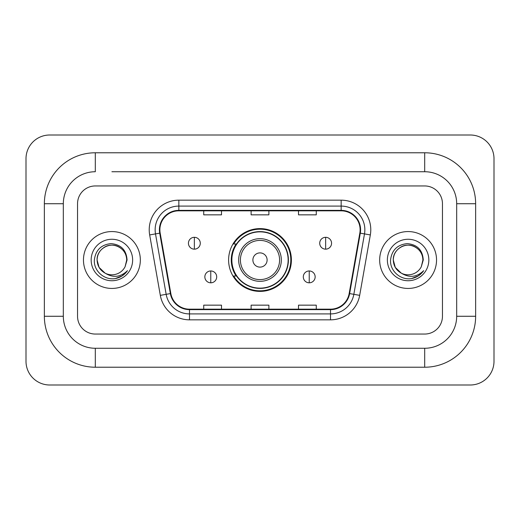 <?xml version="1.0" encoding="UTF-8"?>
<svg xmlns="http://www.w3.org/2000/svg" width="520" height="520" viewBox="0 0 520 520"><rect width="100%" height="100%" fill="white"/><g stroke="black" fill="none" stroke-linecap="round" stroke-linejoin="round"><path stroke-width="0.78" d="M228.605 260A31.395 31.395 0 0 0 260 291.395A31.395 31.395 0 0 0 291.395 260A31.395 31.395 0 0 0 260 228.605A31.395 31.395 0 0 0 228.605 260M236.132 275.997A28.73 28.73 0 0 1 236.132 244.004M83.466 260A28.438 28.438 0 0 0 111.898 288.438A28.438 28.438 0 0 0 140.335 260A28.438 28.438 0 0 0 111.898 231.562A28.438 28.438 0 0 0 83.466 260A28.438 28.438 0 0 0 111.898 288.438A28.438 28.438 0 0 0 140.335 260A28.438 28.438 0 0 0 111.898 231.562A28.438 28.438 0 0 0 83.466 260M379.665 260A28.438 28.438 0 0 0 408.103 288.438A28.438 28.438 0 0 0 436.534 260A28.438 28.438 0 0 0 408.103 231.562A28.438 28.438 0 0 0 379.665 260A28.438 28.438 0 0 0 408.103 288.438A28.438 28.438 0 0 0 436.534 260A28.438 28.438 0 0 0 408.103 231.562A28.438 28.438 0 0 0 379.665 260M159.881 229.788A18.954 18.954 0 0 1 178.841 210.828L341.159 210.828A18.954 18.954 0 0 1 359.827 233.077L349.174 293.507A18.954 18.954 0 0 1 330.506 309.173L189.494 309.173A18.954 18.954 0 0 1 170.827 293.507L160.173 233.077A18.954 18.954 0 0 1 159.881 229.788M159.412 229.788A19.428 19.428 0 0 0 159.705 233.161L170.358 293.586A19.428 19.428 0 0 0 189.494 309.641L330.506 309.641A19.428 19.428 0 0 0 349.642 293.586L360.295 233.161A19.428 19.428 0 0 0 341.159 210.359L178.841 210.359A19.428 19.428 0 0 0 159.412 229.788M149.669 234.93A29.62 29.62 0 0 1 178.841 200.167L341.159 200.167A29.62 29.62 0 0 1 370.331 234.93L359.678 295.353A29.62 29.62 0 0 1 330.506 319.833L189.494 319.833A29.62 29.62 0 0 1 160.323 295.353L149.669 234.93L155.506 233.903A23.699 23.699 0 0 1 178.841 206.089L341.159 206.089A23.699 23.699 0 0 1 364.494 233.903L353.841 294.327A23.699 23.699 0 0 1 330.506 313.911L189.494 313.911A23.699 23.699 0 0 1 166.16 294.327L155.506 233.903A23.699 23.699 0 0 1 155.142 229.788M442.462 203.723A17.771 17.771 0 0 0 424.691 185.952L95.309 185.952A17.771 17.771 0 0 0 77.539 203.723L77.539 316.277A17.771 17.771 0 0 0 95.309 334.048L424.691 334.048A17.771 17.771 0 0 0 442.462 316.277L442.462 203.723A17.771 17.771 0 0 0 424.691 185.952L95.309 185.952A17.771 17.771 0 0 0 77.539 203.723L77.539 316.277A17.771 17.771 0 0 0 95.309 334.048L424.691 334.048A17.771 17.771 0 0 0 442.462 316.277L442.462 203.723M349.642 293.586L353.841 294.327L364.494 233.903L370.331 234.93M251.114 210.828L251.114 214.844L268.886 214.844L268.886 210.828M203.723 210.828L203.723 214.844L221.494 214.844L221.494 210.828M298.506 210.828L298.506 214.844L316.277 214.844L316.277 210.828M268.886 309.173L268.886 305.156L251.114 305.156L251.114 309.173M221.494 309.173L221.494 305.156L203.723 305.156L203.723 309.173M316.277 309.173L316.277 305.156L298.506 305.156L298.506 309.173M111.898 171.73L424.691 171.73L111.898 171.73M475.637 203.723L456.677 203.723L456.677 316.277L456.677 203.723A31.993 31.993 0 0 0 424.691 171.73L424.691 152.776L95.309 152.776A50.947 50.947 0 0 0 44.363 203.723L44.363 316.277A50.947 50.947 0 0 0 95.309 367.224L424.691 367.224A50.947 50.947 0 0 0 475.637 316.277L475.637 203.723A50.947 50.947 0 0 0 424.691 152.776M424.691 367.224L424.691 348.27L95.309 348.27L424.691 348.27A31.993 31.993 0 0 0 456.677 316.277L475.637 316.277M44.363 316.277L63.323 316.277L63.323 203.723L63.323 316.277A31.993 31.993 0 0 0 95.309 348.27L95.309 367.224M95.309 152.776L95.309 171.73A31.993 31.993 0 0 0 63.323 203.723L44.363 203.723M494 158.698A23.699 23.699 0 0 0 470.301 135.005L49.699 135.005A23.699 23.699 0 0 0 26 158.698L26 361.303A23.699 23.699 0 0 0 49.699 384.995L470.301 384.995A23.699 23.699 0 0 0 494 361.303L494 158.698M105.138 273.175L99.073 267.404L97.091 260C97.292 254.417 99.755 250.139 104.494 247.175C113.724 241.261 127.212 249.047 126.711 260L125.086 266.74L127.069 260C126.392 249.958 121.017 244.498 110.948 243.62C101.114 244.699 95.576 250.159 94.348 260C93.574 270.992 104.423 280.404 115.18 278.596C120.354 277.602 124.456 274.957 127.484 270.66C120.653 277.225 113.237 278.083 105.255 273.234A14.807 14.807 0 0 0 125.086 266.74M105.255 273.234C100.074 270.381 97.351 265.967 97.091 260C96.584 249.047 110.071 241.261 119.301 247.175C124.04 250.139 126.51 254.417 126.711 260L126.705 260.202M97.091 260C97.292 254.417 99.755 250.139 104.494 247.175C113.724 241.261 127.212 249.047 126.711 260M91.163 260A20.735 20.735 0 0 0 111.898 280.735A20.735 20.735 0 0 0 132.633 260A20.735 20.735 0 0 0 111.898 239.265A20.735 20.735 0 0 0 91.163 260M127.439 270.725L122.194 275.828M122.07 275.912L115.271 278.577M267.111 260A7.111 7.111 0 0 0 260 252.889A7.111 7.111 0 0 0 252.889 260A7.111 7.111 0 0 0 260 267.111A7.111 7.111 0 0 0 267.111 260M281.327 260A21.327 21.327 0 0 0 260 238.674A21.327 21.327 0 0 0 238.674 260A21.327 21.327 0 0 0 260 281.327A21.327 21.327 0 0 0 281.327 260A21.327 21.327 0 0 1 260 281.327A21.327 21.327 0 0 1 238.674 260M288.139 260A28.139 28.139 0 0 0 260 231.862A28.139 28.139 0 0 0 231.862 260A28.139 28.139 0 0 0 260 288.139A28.139 28.139 0 0 0 288.139 260M290.803 260A30.803 30.803 0 0 1 233.675 275.997L236.529 275.997A28.405 28.405 0 0 0 278.792 281.3A28.405 28.405 0 0 0 278.792 238.7A28.405 28.405 0 0 0 236.529 244.004L233.675 244.004A30.803 30.803 0 0 1 290.803 260M194.363 237.308A5.921 5.921 0 0 0 188.435 243.237A5.921 5.921 0 0 0 194.363 249.158A5.921 5.921 0 0 0 200.285 243.237A5.921 5.921 0 0 0 194.363 237.308L194.363 249.158A5.921 5.921 0 0 0 200.285 243.237A5.921 5.921 0 0 0 194.363 237.308M325.637 237.308A5.921 5.921 0 0 0 319.716 243.237A5.921 5.921 0 0 0 325.637 249.158A5.921 5.921 0 0 0 331.565 243.237A5.921 5.921 0 0 0 325.637 237.308L325.637 249.158A5.921 5.921 0 0 0 331.565 243.237A5.921 5.921 0 0 0 325.637 237.308M210.769 270.959A5.921 5.921 0 0 0 204.847 276.881A5.921 5.921 0 0 0 210.769 282.808A5.921 5.921 0 0 0 216.697 276.881A5.921 5.921 0 0 0 210.769 270.959L210.769 282.808A5.921 5.921 0 0 0 216.697 276.881A5.921 5.921 0 0 0 210.769 270.959M309.231 270.959A5.921 5.921 0 0 0 303.303 276.881A5.921 5.921 0 0 0 309.231 282.808A5.921 5.921 0 0 0 315.153 276.881A5.921 5.921 0 0 0 309.231 270.959L309.231 282.808A5.921 5.921 0 0 0 315.153 276.881A5.921 5.921 0 0 0 309.231 270.959M401.251 273.13L395.278 267.404L393.289 260C393.49 254.417 395.96 250.139 400.699 247.175C409.929 241.261 423.416 249.047 422.91 260L421.291 266.74L423.267 260C422.598 249.958 417.222 244.498 407.147 243.62C397.312 244.699 391.781 250.159 390.553 260C389.779 270.992 400.628 280.404 411.385 278.596C416.559 277.602 420.661 274.957 423.69 270.66C416.851 277.225 409.442 278.083 401.453 273.234A14.807 14.807 0 0 0 421.291 266.74M401.453 273.234C396.272 270.381 393.556 265.967 393.289 260C392.788 249.047 406.276 241.261 415.506 247.175C420.245 250.139 422.708 254.417 422.91 260L422.91 260.202M393.289 260C393.49 254.417 395.96 250.139 400.699 247.175C409.929 241.261 423.416 249.047 422.91 260M387.368 260A20.735 20.735 0 0 0 408.103 280.735A20.735 20.735 0 0 0 428.838 260A20.735 20.735 0 0 0 408.103 239.265A20.735 20.735 0 0 0 387.368 260M423.644 270.725L418.392 275.828M418.269 275.912L411.469 278.577M341.159 200.167L341.159 210.359M155.506 233.903L159.705 233.161M189.494 319.833L189.494 309.641M330.506 309.641L330.506 319.833M160.323 295.353L170.358 293.586M360.295 233.161L364.494 233.903M178.841 200.167L178.841 210.359M353.841 294.327L359.678 295.353M279.591 260A19.591 19.591 0 0 0 260 240.409A19.591 19.591 0 0 0 240.409 260A19.591 19.591 0 0 0 260 279.591A19.591 19.591 0 0 0 279.591 260"/></g></svg>

